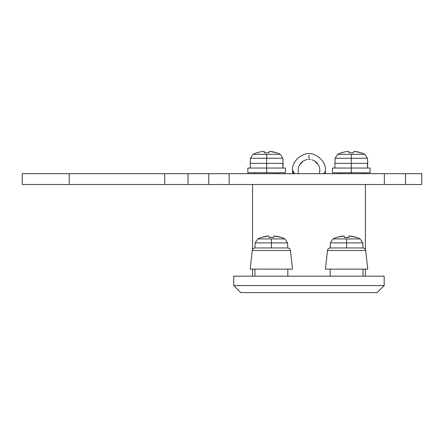 <?xml version="1.0" encoding="UTF-8"?>
<svg xmlns="http://www.w3.org/2000/svg" width="444" height="444" viewBox="0 0 444 444"><rect width="100%" height="100%" fill="white"/><g stroke="black" fill="none" stroke-linecap="round" stroke-linejoin="round"><path stroke-width="0.67" d="M363.037 276.174L363.037 269.12L363.037 276.174M330.125 269.12L330.125 276.174L330.125 269.12M287.817 276.174L287.817 269.12L287.817 276.174M254.906 269.12L254.906 276.174L254.906 269.12M240.803 292.629L377.139 292.629L240.803 292.629L233.755 285.575L233.755 276.174L384.193 276.174L384.193 285.575L233.755 285.575L384.193 285.575L377.139 292.629L384.193 285.575L384.193 276.174L233.755 276.174L233.755 285.575L240.803 292.629M365.384 184.499L252.558 184.499L365.384 184.499L365.384 249.528L365.384 184.499L384.365 184.499L365.384 184.499M252.558 276.174L252.558 269.12L252.558 276.174M252.558 249.528L252.558 184.499L22.2 184.499L22.2 173.687L22.2 184.499L69.214 184.499L69.214 173.687L22.2 173.687L69.214 173.687L69.214 184.499L164.713 184.499L164.713 173.687L69.214 173.687L164.713 173.687L164.713 184.499L208.785 184.499L208.785 173.687L164.713 173.687L188.034 173.687L188.034 184.499L188.034 173.687L208.785 173.687L208.785 184.499L229.143 184.499L229.143 173.687L208.785 173.687L384.365 173.687L229.143 173.687L229.143 184.499L252.558 184.499L252.558 249.528M365.384 269.12L365.384 276.174L365.384 269.12M323.265 173.687A16.456 6.954 0 0 0 325.424 170.246A16.456 6.954 180 0 1 323.265 173.687M319.397 173.365L319.852 170.518L319.397 173.365M319.541 167.649L319.852 170.518L319.541 167.649L318.487 164.963L319.541 167.649M314.491 160.867L318.487 164.963L316.766 162.648L314.491 160.867L311.832 159.746L314.491 160.867M310.417 159.457L308.974 159.363L310.417 159.457M308.974 155.333L308.974 159.363L308.974 155.333M294.677 173.687A16.456 6.954 180 0 1 292.518 170.246L294.677 173.687M307.531 159.457L306.11 159.746L307.531 159.457M303.452 160.867L306.11 159.746L303.452 160.867L299.456 164.963L301.182 162.648L303.452 160.867M298.401 167.649L299.456 164.963L298.401 167.649L298.091 170.518L298.401 167.649M298.546 173.365L298.091 170.518L298.546 173.365M421.8 173.687L384.365 173.687L384.365 184.499L405.55 184.499L384.365 184.499L384.365 173.687L405.55 173.687L405.55 184.499L421.8 184.499L405.55 184.499L405.55 173.687L421.8 173.687L421.8 184.499L421.8 173.687M351.282 173.687L351.282 168.048L332.478 168.048L370.085 168.048L351.282 168.048L351.282 172.749L370.085 172.749L332.478 172.749L351.282 172.749L351.282 173.687M266.661 173.687L266.661 168.048L247.857 168.048L285.464 168.048L266.661 168.048L266.661 172.749L285.464 172.749L247.857 172.749L266.661 172.749L266.661 173.687M367.488 168.048L367.488 163.348L351.282 163.348L351.282 168.048L351.282 163.348L334.826 163.348L367.737 163.348L367.488 168.048M364.868 154.307L351.282 154.307L351.282 158.269L367.471 158.269L351.282 158.269L351.282 163.348L351.282 158.269L335.092 158.269L351.282 158.269L351.282 154.307L364.868 154.307A30.558 30.558 0 0 0 361.155 152.758A30.558 30.558 0 0 1 364.868 154.307L367.471 158.269L367.737 163.348M358.114 151.987L361.116 152.841L355.045 151.443A30.47 30.47 0 0 1 361.116 152.841L361.116 152.841M354.046 151.371L355.045 151.443M353.635 151.987L353.635 152.841L351.282 152.758L353.635 152.841A30.286 27.106 180 0 0 348.934 152.841L351.282 152.758L348.934 152.841L348.934 151.443L348.518 151.371L348.063 151.393L348.934 151.443L348.934 152.841M344.45 151.987L341.453 152.841L344.45 151.987M337.701 154.307A30.558 30.558 0 0 1 341.408 152.758A30.558 30.558 0 0 0 337.701 154.307L351.282 154.307L337.701 154.307L335.092 158.269L334.826 168.048M341.453 152.841L341.453 152.841A30.47 30.47 0 0 1 347.519 151.443L345.981 151.676M348.063 151.393L348.518 151.371M353.635 152.841L353.635 151.676M282.867 168.048L282.867 163.348L266.661 163.348L266.661 168.048L266.661 163.348L250.205 163.348L283.117 163.348L282.867 168.048M280.242 154.307L266.661 154.307L266.661 158.269L282.85 158.269L266.661 158.269L266.661 163.348L266.661 158.269L250.472 158.269L266.661 158.269L266.661 154.307L280.242 154.307A30.558 30.558 0 0 0 276.534 152.758A30.558 30.558 0 0 1 280.242 154.307L282.85 158.269L283.117 163.348M273.493 151.987L276.495 152.841L270.424 151.443A30.47 30.47 0 0 1 276.495 152.841L276.495 152.841M269.425 151.371L270.424 151.443M269.014 151.987L269.014 152.841L266.661 152.758L269.014 152.841A30.286 27.106 180 0 0 264.313 152.841L266.661 152.758L264.313 152.841L264.313 151.443L263.897 151.371L263.442 151.393L264.313 151.443L264.313 152.841M259.829 151.987L256.832 152.841L259.829 151.987M253.08 154.307A30.558 30.558 0 0 1 256.787 152.758A30.558 30.558 0 0 0 253.08 154.307L266.661 154.307L253.08 154.307L250.472 158.269L250.205 168.048M256.832 152.841L256.832 152.841A30.47 30.47 0 0 1 262.898 151.443L261.355 151.676M263.442 151.393L263.897 151.371M269.014 152.841L269.014 151.676M367.737 269.12L365.667 250.477L327.5 250.477L325.424 269.12L367.737 269.12L365.667 250.477A2.819 2.819 0 0 0 362.859 247.968A2.819 2.819 0 0 1 365.667 250.477L327.5 250.477A2.819 2.819 0 0 1 330.303 247.968A2.819 2.819 0 0 0 327.5 250.477L325.424 269.12L367.737 269.12M292.518 269.12L290.448 250.477L252.281 250.477L250.205 269.12L292.518 269.12L290.448 250.477A2.819 2.819 0 0 0 287.64 247.968A2.819 2.819 0 0 1 290.448 250.477L252.281 250.477A2.819 2.819 0 0 1 255.084 247.968A2.819 2.819 0 0 0 252.281 250.477L250.205 269.12L292.518 269.12M353.413 236.608L356.454 237.379A30.558 30.558 0 0 1 360.162 238.928L346.581 238.928L346.581 242.896L362.77 242.896L346.581 242.896L346.581 247.968L330.125 247.968L346.581 247.968L346.581 242.896L330.392 242.896L346.581 242.896L346.581 238.928L333 238.928L360.162 238.928A30.558 30.558 0 0 0 356.454 237.379L349.345 235.992L348.934 236.069L348.934 237.462L344.233 237.462L344.233 236.069L343.817 235.992L336.707 237.379A30.558 30.558 0 0 0 333 238.928A30.558 30.558 0 0 1 336.707 237.379L341.275 236.297M363.037 247.968L346.581 247.968L363.037 247.968L362.77 242.896L360.162 238.928M348.934 237.462A30.286 27.106 180 0 0 344.233 237.462L348.934 237.462L348.934 236.069L350.344 236.069A30.47 30.47 0 0 1 356.415 237.462L356.454 237.379M344.122 236.014L343.817 235.992L344.122 236.014M343.356 236.014L344.233 236.069L344.233 237.462M336.752 237.462A30.47 30.47 0 0 1 342.818 236.069L343.817 235.992M349.345 235.992L350.344 236.069M278.194 236.608L281.235 237.379A30.558 30.558 0 0 1 284.948 238.928L271.362 238.928L271.362 242.896L287.551 242.896L271.362 242.896L271.362 247.968L254.906 247.968L271.362 247.968L271.362 242.896L255.172 242.896L271.362 242.896L271.362 238.928L257.781 238.928L284.948 238.928A30.558 30.558 0 0 0 281.235 237.379L274.126 235.992L273.715 236.069L273.715 237.462L269.014 237.462L269.014 236.069L268.598 235.992L261.488 237.379A30.558 30.558 0 0 0 257.781 238.928A30.558 30.558 0 0 1 261.488 237.379L266.061 236.297M287.817 247.968L271.362 247.968L287.817 247.968L287.551 242.896L284.948 238.928M273.715 237.462A30.286 27.106 180 0 0 269.014 237.462L273.715 237.462L273.715 236.069L275.125 236.069A30.47 30.47 0 0 1 281.196 237.462L281.235 237.379M268.903 236.014L268.598 235.992L268.903 236.014M268.143 236.014L269.014 236.069L269.014 237.462M261.533 237.462A30.47 30.47 0 0 1 267.599 236.069L268.598 235.992M274.126 235.992L275.125 236.069M325.424 173.687L325.424 170.246C326.151 158.858 312.126 152.281 308.974 153.791C305.816 152.281 291.791 158.858 292.518 170.246L292.518 173.687M339.527 172.749L339.527 173.687M332.478 168.048L332.478 172.749M370.085 168.048L370.085 172.749M363.037 172.749L363.037 173.687M254.906 172.749L254.906 173.687M247.857 168.048L247.857 172.749M285.464 168.048L285.464 172.749M278.416 172.749L278.416 173.687M333 238.928L330.392 242.896L330.125 247.968M257.781 238.928L255.172 242.896L254.906 247.968"/></g></svg>
